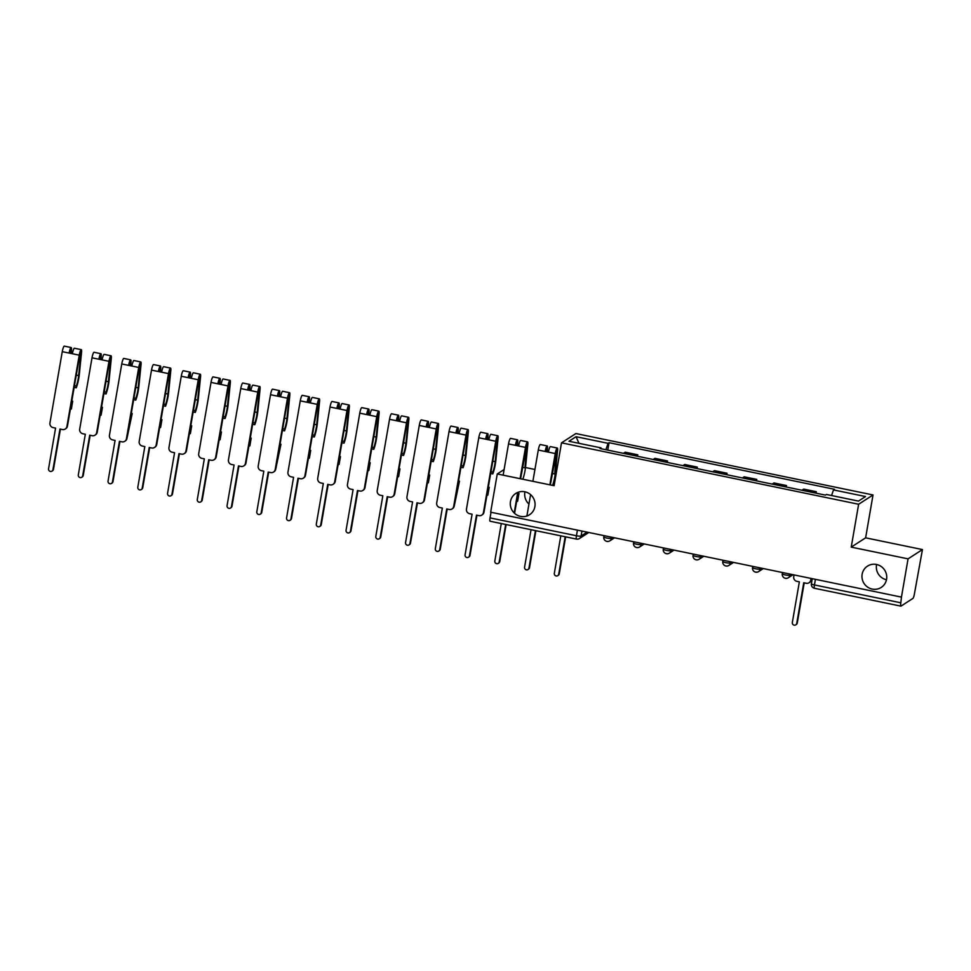 <?xml version="1.0" encoding="UTF-8"?>
<svg xmlns="http://www.w3.org/2000/svg" width="971" height="971" viewBox="0 0 971 971"><rect width="100%" height="100%" fill="white"/><g stroke="black" fill="none" stroke-linecap="round" stroke-linejoin="round"><path stroke-width="1.46" d="M528.952 504.046A12.672 12.271 57.1 0 1 524.947 491.824M534.887 506.619A12.672 12.271 57.1 0 1 515.917 514.399A12.672 12.271 57.1 0 1 515.795 493.438A12.672 12.271 57.1 0 1 534.887 506.619M886.474 579.76A12.672 12.271 57.1 0 1 876.619 564.503M886.559 579.299A12.672 12.271 57.1 0 1 867.589 587.091A12.672 12.271 57.1 0 1 867.479 566.129A12.672 12.271 57.1 0 1 886.559 579.299M556.14 473.86L555.254 473.678M534.924 469.479L525.493 467.524M908.067 558.859L922.45 549.574L865.622 537.825L873.026 494.955L575.888 433.552L561.505 442.837L858.631 504.252L851.227 547.122L908.067 558.859L901.452 597.116L490.658 512.203L497.261 473.957L554.101 485.706L561.505 442.837M922.45 549.574L914.391 594.046A3.957 0.728 101.7 0 1 912.886 598.439L901.027 606.098A3.957 0.728 101.7 0 1 900.882 606.135L814.487 588.28A3.957 0.728 -78.3 0 1 814.451 584.943L900.845 602.797A3.957 0.728 101.7 0 0 900.882 606.135M490.221 521.196A3.957 0.728 -78.3 0 1 490.088 521.233A3.957 0.728 -78.3 0 1 490.052 517.895L576.446 535.749A3.957 0.692 9.8 0 0 581.095 535.992L587.079 532.132M491.023 512.275L490.052 517.895M504.107 469.539L497.261 473.957M900.845 602.797L901.452 597.116M814.645 492.867A9.115 1.663 -78.3 0 1 815.009 492.515L816.283 491.69L803.697 489.093L802.422 489.918A9.115 1.663 101.7 0 0 802.058 490.27M816.041 493.159L816.283 491.69M784.896 486.726A9.115 1.663 -78.3 0 1 785.26 486.374L786.534 485.549L773.948 482.939L772.673 483.764A9.115 1.663 101.7 0 0 772.309 484.116M786.279 487.005L786.534 485.549M755.147 480.572A9.115 1.663 -78.3 0 1 755.511 480.22L756.785 479.395L744.199 476.797L742.924 477.623A9.115 1.663 101.7 0 0 742.56 477.975M756.53 480.863L756.785 479.395M725.398 474.431A9.115 1.663 -78.3 0 1 725.75 474.079L727.036 473.241L714.45 470.644L713.163 471.469A9.115 1.663 101.7 0 0 712.811 471.821M726.781 474.71L727.036 473.241M695.649 468.277A9.115 1.663 -78.3 0 1 696.001 467.925L697.287 467.1L684.701 464.49L683.414 465.327A9.115 1.663 101.7 0 0 683.062 465.679M697.032 468.568L697.287 467.1M665.888 462.123A9.115 1.663 -78.3 0 1 666.252 461.771L667.526 460.946L654.94 458.348L653.665 459.174A9.115 1.663 101.7 0 0 653.301 459.526M667.283 462.414L667.526 460.946M636.139 455.982A9.115 1.663 -78.3 0 1 636.503 455.63L637.777 454.804L625.19 452.195L623.916 453.02A9.115 1.663 101.7 0 0 623.552 453.372M637.522 456.261L637.777 454.804M831.577 495.526L833.494 489.918L865.537 496.545L858.485 501.097L826.455 494.47L825.471 495.113L600.042 448.517L601.025 447.874L568.982 441.259L576.034 436.707L608.077 443.322L605.88 449.719M833.494 489.918L834.477 489.287L609.06 442.691L608.077 443.322M873.026 494.955L858.631 504.252M865.622 537.825L851.227 547.122M607.773 450.119L609.06 442.691M601.073 448.723L601.025 447.874M578.983 443.322L576.034 436.707M794.035 574.917L793.732 576.701A3.957 3.835 -122.9 0 0 796.875 581.338L799.364 581.847L792.336 622.496A2.282 2.209 -122.9 0 0 795.771 624.863A2.282 2.209 -122.9 0 0 796.73 623.406L803.745 582.758L806.221 583.268A3.957 3.835 -122.9 0 0 810.7 580.209L811.246 579.857A3.957 3.835 57.1 0 1 809.583 582.394L809.037 582.746M811.477 578.522L811.246 579.857M804.219 582.855L797.264 623.054A2.282 2.209 57.1 0 1 796.317 624.511L795.771 624.863M811.016 578.425L810.7 580.209M565.656 536.854L559.26 573.861A2.282 2.209 57.1 0 1 558.301 575.317L557.755 575.669A2.282 2.209 -122.9 0 0 558.713 574.213L565.183 536.757M560.801 535.846L554.332 573.303A2.282 2.209 -122.9 0 0 557.755 575.669M546.649 451.309L546.685 448.468L545.156 451.466L538.286 450.046L532.885 481.313M547.171 451.418L547.462 448.541A4.952 0.898 101.7 0 0 547.195 445.944A4.952 0.898 101.7 0 0 545.156 451.466L548.397 452.134A4.952 0.898 101.7 0 1 550.448 446.611L557.305 448.032A4.952 0.898 101.7 0 0 555.254 453.554L549.853 484.82M547.195 445.944L540.337 444.524A4.952 0.898 101.7 0 0 538.286 450.046M548.469 451.685L545.69 451.114M550.326 484.917L556.784 450.556L554.684 473.957L552.305 473.46M535.895 530.7L529.511 567.707A2.282 2.209 57.1 0 1 528.552 569.176L528.006 569.528A2.282 2.209 -122.9 0 0 528.964 568.059L535.434 530.603M552.608 485.391A11.883 2.173 101.7 0 0 555.351 472.792L557.572 450.641A4.952 0.898 101.7 0 0 557.305 448.032M530.579 494.664L526.889 516.026M531.04 529.693L524.571 567.161A2.282 2.209 -122.9 0 0 528.006 569.528M514.594 513.368L516.584 501.837L517.64 501.157L518.963 493.474L517.919 494.142L518.247 492.236M516.9 445.167L516.924 442.315L515.395 445.313L508.537 443.905L503.136 475.171M517.422 445.276L517.713 442.4A4.952 0.898 101.7 0 0 517.446 439.79A4.952 0.898 101.7 0 0 515.395 445.313L518.635 445.992A4.952 0.898 101.7 0 1 520.687 440.458L527.556 441.878A4.952 0.898 101.7 0 0 525.505 447.413L520.104 478.679M517.446 439.79L510.588 438.37A4.952 0.898 101.7 0 0 508.537 443.905M518.72 445.543L515.941 444.961M520.577 478.776L527.035 444.402L524.935 467.804L522.556 467.318M506.146 524.546L499.749 561.566A2.282 2.209 57.1 0 1 498.803 563.022L498.257 563.374A2.282 2.209 -122.9 0 0 499.203 561.918L505.685 524.449M522.859 479.249A11.883 2.173 101.7 0 0 525.59 466.638L527.823 444.487A4.952 0.898 101.7 0 0 527.556 441.878M501.291 523.551L494.822 561.007A2.282 2.209 -122.9 0 0 498.257 563.374M517.725 492.431L514.181 512.967M518.065 493.28L518.963 493.474M487.673 439.123L487.964 436.246A4.952 0.898 101.7 0 0 487.697 433.636L480.827 432.229A4.952 0.898 101.7 0 0 478.776 437.751L466.468 509.059A3.957 3.835 -122.9 0 0 469.612 513.695L472.088 514.205L465.073 554.854A2.282 2.209 -122.9 0 0 468.495 557.22A2.282 2.209 -122.9 0 0 469.454 555.764L476.482 515.115L478.958 515.625A3.957 3.835 -122.9 0 0 483.437 512.567L483.983 512.215A3.957 3.835 57.1 0 1 482.32 514.751L481.774 515.103M483.983 512.215L486.835 495.683L487.891 495.004L489.214 487.321L488.17 488L496.302 440.907L497.286 438.249L497.407 439.499L495.186 461.662A9.309 1.699 -78.3 0 1 492.807 472.161L490.962 471.772M487.139 439.013L487.175 436.161L485.646 439.171L478.776 437.751M487.697 433.636A4.952 0.898 101.7 0 0 485.646 439.171L488.886 439.839A4.952 0.898 101.7 0 1 490.938 434.316L497.807 435.736A4.952 0.898 101.7 0 0 495.756 441.259L483.437 512.567M488.971 439.39L486.192 438.819M476.943 515.213L470 555.412A2.282 2.209 57.1 0 1 469.042 556.869L468.495 557.22M492.807 472.161L492.807 473.897L490.683 473.46M492.807 473.897A11.883 2.173 101.7 0 0 495.841 460.485L498.074 438.334A4.952 0.898 101.7 0 0 497.807 435.736M488.316 487.139L489.214 487.321M457.924 432.969L458.215 430.104A4.952 0.898 101.7 0 0 457.948 427.495L451.078 426.075A4.952 0.898 101.7 0 0 449.027 431.597L436.707 502.905A3.957 3.835 -122.9 0 0 439.863 507.542L442.339 508.051L435.324 548.712A2.282 2.209 -122.9 0 0 438.746 551.079A2.282 2.209 -122.9 0 0 439.705 549.61L446.733 508.962L449.209 509.472A3.957 3.835 -122.9 0 0 453.688 506.425L454.234 506.073A3.957 3.835 57.1 0 1 452.571 508.61L452.025 508.962M454.234 506.073L459.465 481.167L458.409 481.847L466.553 434.753L467.537 432.107L467.658 433.357L465.437 455.508A9.309 1.699 -78.3 0 1 463.058 466.007L461.213 465.631M457.39 432.86L457.426 430.019L455.897 433.017L449.027 431.597M457.948 427.495A4.952 0.898 101.7 0 0 455.897 433.017L459.137 433.685A4.952 0.898 101.7 0 1 461.189 428.162L468.058 429.583A4.952 0.898 101.7 0 0 466.007 435.105L453.688 506.425M459.222 433.236L456.443 432.665M447.194 509.059L440.251 549.258A2.282 2.209 57.1 0 1 439.293 550.727L438.746 551.079M463.058 466.007L463.058 467.743L460.922 467.306M463.058 467.743A11.883 2.173 101.7 0 0 466.092 454.343L468.313 432.192A4.952 0.898 101.7 0 0 468.058 429.583M458.567 480.985L459.465 481.167M428.175 426.827L428.454 423.951A4.952 0.898 101.7 0 0 428.199 421.341L421.329 419.921A4.952 0.898 101.7 0 0 419.278 425.456L406.958 496.764A3.957 3.835 -122.9 0 0 410.114 501.4L412.59 501.91L405.562 542.558A2.282 2.209 -122.9 0 0 408.997 544.925A2.282 2.209 -122.9 0 0 409.956 543.469L416.972 502.808L419.46 503.33A3.957 3.835 -122.9 0 0 423.939 500.271L424.485 499.919A3.957 3.835 57.1 0 1 422.81 502.456L422.264 502.808M424.485 499.919L427.337 483.388L428.381 482.708L429.716 475.025L428.66 475.705L436.792 428.612L437.775 425.953L437.909 427.204L435.688 449.355A9.309 1.699 -78.3 0 1 433.309 459.866L431.464 459.477M427.641 426.718L427.677 423.866L426.148 426.876L419.278 425.456M428.199 421.341A4.952 0.898 101.7 0 0 426.148 426.876L429.388 427.543A4.952 0.898 101.7 0 1 431.44 422.009L438.297 423.429A4.952 0.898 101.7 0 0 436.246 428.964L423.939 500.271M429.473 427.094L426.694 426.524M417.445 502.905L410.502 543.117A2.282 2.209 57.1 0 1 409.544 544.573L408.997 544.925M433.309 459.866L433.309 461.601L431.173 461.152M433.309 461.601A11.883 2.173 101.7 0 0 436.343 448.189L438.564 426.038A4.952 0.898 101.7 0 0 438.297 423.429M428.818 474.831L429.716 475.025M398.413 420.674L398.705 417.797A4.952 0.898 101.7 0 0 398.438 415.2L391.58 413.78A4.952 0.898 101.7 0 0 389.529 419.302L377.209 490.61A3.957 3.835 -122.9 0 0 380.365 495.246L382.841 495.756L375.813 536.405A2.282 2.209 -122.9 0 0 379.248 538.771A2.282 2.209 -122.9 0 0 380.207 537.315L387.223 496.667L389.699 497.176A3.957 3.835 -122.9 0 0 394.177 494.118L394.724 493.766A3.957 3.835 57.1 0 1 393.061 496.302L392.515 496.654M394.724 493.766L397.588 477.234L398.632 476.567L399.955 468.872L398.911 469.551L407.043 422.458L408.026 419.8L408.16 421.05L405.927 443.213A9.309 1.699 -78.3 0 1 403.56 453.712L401.715 453.336M397.892 420.564L397.928 417.712L396.386 420.722L389.529 419.302M398.438 415.2A4.952 0.898 101.7 0 0 396.386 420.722L399.639 421.39A4.952 0.898 101.7 0 1 401.691 415.867L408.548 417.287A4.952 0.898 101.7 0 0 406.497 422.81L394.177 494.118M399.712 420.941L396.933 420.37M387.696 496.764L380.753 536.963A2.282 2.209 57.1 0 1 379.795 538.42L379.248 538.771M403.56 453.712L403.56 455.448L401.424 455.011M403.56 455.448A11.883 2.173 101.7 0 0 406.594 442.036L408.815 419.885A4.952 0.898 101.7 0 0 408.548 417.287M399.057 468.69L399.955 468.872M368.664 414.52L368.956 411.655A4.952 0.898 101.7 0 0 368.689 409.046L361.831 407.626A4.952 0.898 101.7 0 0 359.78 413.148L347.46 484.468A3.957 3.835 -122.9 0 0 350.604 489.093L353.092 489.602L346.064 530.263A2.282 2.209 -122.9 0 0 349.499 532.63A2.282 2.209 -122.9 0 0 350.446 531.173L357.474 490.513L359.95 491.023A3.957 3.835 -122.9 0 0 364.428 487.976L364.975 487.624A3.957 3.835 57.1 0 1 363.312 490.161L362.766 490.513M364.975 487.624L367.827 471.093L368.883 470.413L370.206 462.718L369.162 463.398L377.294 416.304L378.277 413.658L378.399 414.908L376.178 437.059A9.309 1.699 -78.3 0 1 373.799 447.558L371.966 447.182M368.13 414.411L368.167 411.57L366.637 414.568L359.78 413.148M368.689 409.046A4.952 0.898 101.7 0 0 366.637 414.568L369.878 415.236A4.952 0.898 101.7 0 1 371.929 409.713L378.799 411.134A4.952 0.898 101.7 0 0 376.748 416.656L364.428 487.976M369.963 414.799L367.184 414.216M357.947 490.61L350.992 530.809A2.282 2.209 57.1 0 1 350.046 532.278L349.499 532.63M373.799 447.558L373.799 449.306L371.675 448.857M373.799 449.306A11.883 2.173 101.7 0 0 376.833 435.894L379.066 413.743A4.952 0.898 101.7 0 0 378.799 411.134M369.308 462.536L370.206 462.718M338.915 408.378L339.207 405.502A4.952 0.898 101.7 0 0 338.94 402.892L332.07 401.472A4.952 0.898 101.7 0 0 330.019 407.007L317.711 478.315A3.957 3.835 -122.9 0 0 320.855 482.951L323.331 483.461L316.315 524.109A2.282 2.209 -122.9 0 0 319.738 526.476A2.282 2.209 -122.9 0 0 320.697 525.02L327.725 484.371L330.201 484.881A3.957 3.835 -122.9 0 0 334.679 481.822L335.226 481.47A3.957 3.835 57.1 0 1 333.563 484.007L333.017 484.359M335.226 481.47L338.078 464.939L339.134 464.259L340.457 456.576L339.413 457.256L347.545 410.163L348.528 407.504L348.65 408.755L346.429 430.906A9.309 1.699 -78.3 0 1 344.05 441.417L342.205 441.028M338.381 408.269L338.418 405.417L336.888 408.427L330.019 407.007M338.94 402.892A4.952 0.898 101.7 0 0 336.888 408.427L340.129 409.094A4.952 0.898 101.7 0 1 342.18 403.56L349.05 404.98A4.952 0.898 101.7 0 0 346.999 410.515L334.679 481.822M340.214 408.645L337.435 408.075M328.186 484.456L321.243 524.668A2.282 2.209 57.1 0 1 320.284 526.124L319.738 526.476M344.05 441.417L344.05 443.152L341.926 442.715M344.05 443.152A11.883 2.173 101.7 0 0 347.084 429.74L349.305 407.589A4.952 0.898 101.7 0 0 349.05 404.98M339.559 456.382L340.457 456.576M309.166 402.225L309.458 399.348A4.952 0.898 101.7 0 0 309.191 396.751L302.321 395.331A4.952 0.898 101.7 0 0 300.27 400.853L287.95 472.161A3.957 3.835 -122.9 0 0 291.106 476.797L293.582 477.307L286.566 517.968A2.282 2.209 -122.9 0 0 289.989 520.335A2.282 2.209 -122.9 0 0 290.948 518.866L297.976 478.218L300.452 478.727A3.957 3.835 -122.9 0 0 304.93 475.669L305.477 475.317A3.957 3.835 57.1 0 1 303.814 477.866L303.268 478.218M305.477 475.317L308.329 458.785L309.373 458.118L310.708 450.423L309.652 451.102L317.796 404.009L318.779 401.363L318.901 402.613L316.68 424.764A9.309 1.699 -78.3 0 1 314.301 435.263L312.456 434.887M308.632 402.115L308.669 399.263L307.139 402.273L300.27 400.853M309.191 396.751A4.952 0.898 101.7 0 0 307.139 402.273L310.38 402.941A4.952 0.898 101.7 0 1 312.431 397.418L319.301 398.838A4.952 0.898 101.7 0 0 317.25 404.361L304.93 475.669M310.465 402.492L307.686 401.921M298.437 478.315L291.494 518.514A2.282 2.209 57.1 0 1 290.535 519.983L289.989 520.335M314.301 435.263L314.301 436.999L312.164 436.562M314.301 436.999A11.883 2.173 101.7 0 0 317.335 423.599L319.556 401.436A4.952 0.898 101.7 0 0 319.301 398.838M309.81 450.241L310.708 450.423M279.417 396.071L279.697 393.206A4.952 0.898 101.7 0 0 279.442 390.597L272.572 389.177A4.952 0.898 101.7 0 0 270.521 394.699L258.201 466.019A3.957 3.835 -122.9 0 0 261.357 470.644L263.833 471.166L256.805 511.814A2.282 2.209 -122.9 0 0 260.24 514.181A2.282 2.209 -122.9 0 0 261.199 512.724L268.214 472.064L270.703 472.574A3.957 3.835 -122.9 0 0 275.181 469.527L275.728 469.175A3.957 3.835 57.1 0 1 274.053 471.712L273.506 472.064M275.728 469.175L280.959 444.269L279.903 444.949L288.035 397.855L289.018 395.209L289.152 396.459L286.931 418.61A9.309 1.699 -78.3 0 1 284.552 429.109L282.707 428.733M278.883 395.962L278.92 393.121L277.39 396.119L270.521 394.699M279.442 390.597A4.952 0.898 101.7 0 0 277.39 396.119L280.631 396.799A4.952 0.898 101.7 0 1 282.682 391.264L289.54 392.685A4.952 0.898 101.7 0 0 287.489 398.207L275.181 469.527M280.704 396.35L277.937 395.767M268.688 472.161L261.745 512.372A2.282 2.209 57.1 0 1 260.786 513.829L260.24 514.181M284.552 429.109L284.552 430.857L282.415 430.408M284.552 430.857A11.883 2.173 101.7 0 0 287.586 417.445L289.807 395.294A4.952 0.898 101.7 0 0 289.54 392.685M280.049 444.087L280.959 444.269M249.656 389.929L249.948 387.053A4.952 0.898 101.7 0 0 249.681 384.443L242.823 383.023A4.952 0.898 101.7 0 0 240.772 388.558L228.452 459.866A3.957 3.835 -122.9 0 0 231.608 464.502L234.084 465.012L227.056 505.66A2.282 2.209 -122.9 0 0 230.491 508.027A2.282 2.209 -122.9 0 0 231.45 506.571L238.465 465.922L240.942 466.432A3.957 3.835 -122.9 0 0 245.42 463.373L245.966 463.021A3.957 3.835 57.1 0 1 244.304 465.558L243.757 465.91M245.966 463.021L248.831 446.49L249.875 445.81L251.198 438.127L250.154 438.807L258.286 391.714L259.269 389.055L259.403 390.306L257.169 412.457A9.309 1.699 -78.3 0 1 254.803 422.968L252.958 422.579M249.134 389.82L249.159 386.968L247.629 389.978L240.772 388.558M249.681 384.443A4.952 0.898 101.7 0 0 247.629 389.978L250.882 390.645A4.952 0.898 101.7 0 1 252.933 385.123L259.791 386.531A4.952 0.898 101.7 0 0 257.74 392.066L245.42 463.373M250.955 390.196L248.175 389.626M238.939 466.019L231.996 506.219A2.282 2.209 57.1 0 1 231.037 507.675L230.491 508.027M254.803 422.968L254.803 424.703L252.666 424.266M254.803 424.703A11.883 2.173 101.7 0 0 257.837 411.291L260.058 389.14A4.952 0.898 101.7 0 0 259.791 386.531M250.3 437.945L251.198 438.127M219.907 383.776L220.199 380.899A4.952 0.898 101.7 0 0 219.931 378.302L213.074 376.882A4.952 0.898 101.7 0 0 211.023 382.404L198.703 453.712A3.957 3.835 -122.9 0 0 201.847 458.348L204.335 458.858L197.307 499.519A2.282 2.209 -122.9 0 0 200.742 501.886A2.282 2.209 -122.9 0 0 201.689 500.417L208.716 459.769L211.193 460.278A3.957 3.835 -122.9 0 0 215.671 457.22L216.217 456.868A3.957 3.835 57.1 0 1 214.555 459.417L214.008 459.769M216.217 456.868L219.07 440.336L220.126 439.669L221.449 431.974L220.405 432.653L228.537 385.56L229.52 382.914L229.642 384.164L227.42 406.315A9.309 1.699 -78.3 0 1 225.041 416.814L223.209 416.438M219.373 383.666L219.41 380.814L217.88 383.824L211.023 382.404M219.931 378.302A4.952 0.898 101.7 0 0 217.88 383.824L221.121 384.492A4.952 0.898 101.7 0 1 223.172 378.969L230.042 380.389A4.952 0.898 101.7 0 0 227.991 385.912L215.671 457.22M221.206 384.043L218.426 383.472M209.178 459.866L202.235 500.065A2.282 2.209 57.1 0 1 201.276 501.534L200.742 501.886M225.041 416.814L225.041 418.55L222.917 418.113M225.041 418.55A11.883 2.173 101.7 0 0 228.076 405.15L230.309 382.999A4.952 0.898 101.7 0 0 230.042 380.389M220.551 431.792L221.449 431.974M190.158 377.634L190.45 374.757A4.952 0.898 101.7 0 0 190.182 372.148L183.313 370.728A4.952 0.898 101.7 0 0 181.261 376.25L168.954 447.57A3.957 3.835 -122.9 0 0 172.098 452.195L174.574 452.717L167.558 493.365A2.282 2.209 -122.9 0 0 170.981 495.732A2.282 2.209 -122.9 0 0 171.94 494.275L178.967 453.615L181.443 454.137A3.957 3.835 -122.9 0 0 185.922 451.078L186.468 450.726A3.957 3.835 57.1 0 1 184.806 453.263L184.259 453.615M186.468 450.726L189.321 434.195L190.377 433.515L191.7 425.832L190.656 426.5L198.788 379.406L199.771 376.76L199.892 378.01L197.671 400.161A9.309 1.699 -78.3 0 1 195.292 410.66L193.447 410.284M189.624 377.525L189.661 374.672L188.131 377.67L181.261 376.25M190.182 372.148A4.952 0.898 101.7 0 0 188.131 377.67L191.372 378.35A4.952 0.898 101.7 0 1 193.423 372.815L200.293 374.236A4.952 0.898 101.7 0 0 198.242 379.77L185.922 451.078M191.457 377.901L188.677 377.318M179.429 453.712L172.486 493.923A2.282 2.209 57.1 0 1 171.527 495.38L170.981 495.732M195.292 410.66L195.292 412.408L193.168 411.959M195.292 412.408A11.883 2.173 101.7 0 0 198.327 398.996L200.548 376.845A4.952 0.898 101.7 0 0 200.293 374.236M190.802 425.638L191.7 425.832M160.409 371.48L160.688 368.604A4.952 0.898 101.7 0 0 160.433 365.994L153.564 364.574A4.952 0.898 101.7 0 0 151.512 370.109L139.193 441.417A3.957 3.835 -122.9 0 0 142.349 446.053L144.825 446.563L137.809 487.211A2.282 2.209 -122.9 0 0 141.232 489.578A2.282 2.209 -122.9 0 0 142.191 488.122L149.218 447.473L151.694 447.983A3.957 3.835 -122.9 0 0 156.173 444.924L156.719 444.572A3.957 3.835 57.1 0 1 155.057 447.109L154.51 447.461M156.719 444.572L159.572 428.041L160.616 427.361L161.951 419.678L160.895 420.358L169.039 373.265L170.022 370.606L170.143 371.857L167.922 394.008A9.309 1.699 -78.3 0 1 165.543 404.519L163.698 404.13M159.875 371.371L159.912 368.519L158.382 371.529L151.512 370.109M160.433 365.994A4.952 0.898 101.7 0 0 158.382 371.529L161.623 372.196A4.952 0.898 101.7 0 1 163.674 366.674L170.544 368.094A4.952 0.898 101.7 0 0 168.493 373.617L156.173 444.924M161.708 371.747L158.928 371.177M149.68 447.57L142.737 487.77A2.282 2.209 57.1 0 1 141.778 489.226L141.232 489.578M165.543 404.519L165.543 406.254L163.407 405.817M165.543 406.254A11.883 2.173 101.7 0 0 168.578 392.842L170.799 370.691A4.952 0.898 101.7 0 0 170.544 368.094M161.052 419.496L161.951 419.678M130.648 365.327L130.939 362.45A4.952 0.898 101.7 0 0 130.684 359.853L123.815 358.433A4.952 0.898 101.7 0 0 121.763 363.955L109.444 435.263A3.957 3.835 -122.9 0 0 112.6 439.899L115.076 440.409L108.048 481.07A2.282 2.209 -122.9 0 0 111.483 483.437A2.282 2.209 -122.9 0 0 112.442 481.968L119.457 441.32L121.945 441.829A3.957 3.835 -122.9 0 0 126.424 438.771L126.958 438.419A3.957 3.835 57.1 0 1 125.295 440.968L124.749 441.32M126.958 438.419L132.202 413.525L131.146 414.204L139.278 367.111L140.261 364.465L140.394 365.715L138.173 387.866A9.309 1.699 -78.3 0 1 135.794 398.365L133.949 397.989M130.126 365.217L130.163 362.377L128.633 365.375L121.763 363.955M130.684 359.853A4.952 0.898 101.7 0 0 128.633 365.375L131.874 366.043A4.952 0.898 101.7 0 1 133.925 360.52L140.783 361.94A4.952 0.898 101.7 0 0 138.732 367.463L126.424 438.771M131.947 365.594L129.179 365.023M119.931 441.417L112.988 481.616A2.282 2.209 57.1 0 1 112.029 483.085L111.483 483.437M135.794 398.365L135.794 400.101L133.658 399.664M135.794 400.101A11.883 2.173 101.7 0 0 138.829 386.701L141.05 364.55A4.952 0.898 101.7 0 0 140.783 361.94M131.291 413.343L132.202 413.525M100.899 359.185L101.19 356.308A4.952 0.898 101.7 0 0 100.923 353.699L94.066 352.279A4.952 0.898 101.7 0 0 92.014 357.814L79.695 429.121A3.957 3.835 -122.9 0 0 82.838 433.746L85.327 434.268L78.299 474.916A2.282 2.209 -122.9 0 0 81.734 477.283A2.282 2.209 -122.9 0 0 82.693 475.826L89.708 435.166L92.184 435.688A3.957 3.835 -122.9 0 0 96.663 432.629L97.209 432.277A3.957 3.835 57.1 0 1 95.546 434.814L95 435.166M97.209 432.277L100.074 415.746L101.118 415.066L102.441 407.383L101.397 408.051L109.529 360.969L110.512 358.311L110.645 359.561L108.412 381.712A9.309 1.699 -78.3 0 1 106.045 392.223L104.2 391.835M100.377 359.076L100.401 356.223L98.872 359.221L92.014 357.814M100.923 353.699A4.952 0.898 101.7 0 0 98.872 359.221L102.125 359.901A4.952 0.898 101.7 0 1 104.164 354.366L111.034 355.787A4.952 0.898 101.7 0 0 108.983 361.321L96.663 432.629M102.198 359.452L99.418 358.869M90.182 435.263L83.239 475.474A2.282 2.209 57.1 0 1 82.28 476.931L81.734 477.283M106.045 392.223L106.045 393.959L103.909 393.51M106.045 393.959A11.883 2.173 101.7 0 0 109.08 380.547L111.301 358.396A4.952 0.898 101.7 0 0 111.034 355.787M101.542 407.189L102.441 407.383M71.15 353.031L71.441 350.155A4.952 0.898 101.7 0 0 71.174 347.545L64.317 346.137A4.952 0.898 101.7 0 0 62.265 351.66L49.946 422.968A3.957 3.835 -122.9 0 0 53.089 427.604L55.578 428.114L48.55 468.762A2.282 2.209 -122.9 0 0 51.985 471.129A2.282 2.209 -122.9 0 0 52.932 469.673L59.959 429.024L62.435 429.534A3.957 3.835 -122.9 0 0 66.914 426.475L67.46 426.123A3.957 3.835 57.1 0 1 65.797 428.66L65.251 429.012M67.46 426.123L70.313 409.592L71.368 408.912L72.691 401.229L71.648 401.909L79.78 354.816L80.763 352.157L80.884 353.408L78.663 375.571A9.309 1.699 -78.3 0 1 76.284 386.07L74.451 385.681M70.616 352.922L70.652 350.07L69.123 353.08L62.265 351.66M71.174 347.545A4.952 0.898 101.7 0 0 69.123 353.08L72.364 353.747A4.952 0.898 101.7 0 1 74.415 348.225L81.285 349.645A4.952 0.898 101.7 0 0 79.234 355.168L66.914 426.475M72.449 353.298L69.669 352.728M60.42 429.121L53.478 469.321A2.282 2.209 57.1 0 1 52.519 470.777L51.985 471.129M76.284 386.07L76.284 387.805L74.16 387.368M76.284 387.805A11.883 2.173 101.7 0 0 79.319 374.393L81.552 352.242A4.952 0.898 101.7 0 0 81.285 349.645M71.793 401.047L72.691 401.229M603.877 536.72A3.957 0.692 9.8 0 0 603.792 536.842A3.957 0.692 9.8 0 0 606.863 538.055A3.957 0.692 9.8 0 0 611.512 538.298L612.822 537.461M611.694 537.218L611.512 538.298A3.957 3.835 57.1 0 1 607.033 541.357M633.638 542.874A3.957 0.692 9.8 0 0 633.541 542.983A3.957 0.692 9.8 0 0 636.612 544.209A3.957 0.692 9.8 0 0 641.261 544.452L642.571 543.602M641.443 543.372L641.261 544.452A3.957 3.835 57.1 0 1 636.782 547.51M663.387 549.028A3.957 0.692 9.8 0 0 663.29 549.137A3.957 0.692 9.8 0 0 666.361 550.351A3.957 0.692 9.8 0 0 671.01 550.606L672.32 549.756M671.204 549.525L671.01 550.606A3.957 3.835 57.1 0 1 666.531 553.652M693.136 555.169A3.957 0.692 9.8 0 0 693.051 555.291A3.957 0.692 9.8 0 0 696.11 556.504A3.957 0.692 9.8 0 0 700.771 556.747L702.069 555.898M700.953 555.667L700.771 556.747A3.957 3.835 57.1 0 1 696.292 559.806M722.885 561.323A3.957 0.692 9.8 0 0 722.8 561.432A3.957 0.692 9.8 0 0 725.859 562.658A3.957 0.692 9.8 0 0 730.52 562.901L731.831 562.051M730.702 561.821L730.52 562.901A3.957 3.835 57.1 0 1 726.041 565.959M752.634 567.477A3.957 0.692 9.8 0 0 752.549 567.586A3.957 0.692 9.8 0 0 755.62 568.8A3.957 0.692 9.8 0 0 760.269 569.042L761.58 568.205M760.451 567.974L760.269 569.042A3.957 3.835 57.1 0 1 755.79 572.101M782.395 573.618A3.957 0.692 9.8 0 0 782.298 573.74A3.957 0.692 9.8 0 0 785.369 574.953A3.957 0.692 9.8 0 0 790.018 575.196L791.329 574.346M790.212 574.116L790.018 575.196A3.957 3.835 57.1 0 1 785.539 578.255M581.945 531.076L581.095 535.992A3.957 3.835 -122.9 0 1 576.616 539.051A3.957 0.728 -78.3 0 1 576.483 539.087A3.957 0.728 -78.3 0 1 576.446 535.749L577.417 530.142M653.665 459.174L666.252 461.771M683.414 465.327L696.001 467.925M713.163 471.469L725.75 474.079M742.924 477.623L755.511 480.22M772.673 483.764L785.26 486.374M802.422 489.918L815.009 492.515M623.916 453.02L636.503 455.63M811.477 583.62A3.957 0.692 9.8 0 0 811.392 583.729A3.957 0.692 9.8 0 0 814.451 584.943L815.422 579.335M814.633 588.244A3.957 0.728 -78.3 0 1 814.487 588.28A3.957 3.957 0 0 1 811.392 583.729L812.266 578.68M546.807 449.719L546.066 449.561M556.917 451.806L556.177 451.649M555.254 453.554L548.397 452.134M517.058 443.565L516.317 443.407M527.168 445.653L526.428 445.495M525.505 447.413L518.635 445.992M487.308 437.411L486.568 437.266M497.407 439.499L496.667 439.353M495.186 461.662L492.807 461.164M495.756 441.259L488.886 439.839M457.547 431.27L456.819 431.112M467.658 433.357L466.917 433.2M465.437 455.508L463.046 455.011M466.007 435.105L459.137 433.685M427.798 425.116L427.058 424.958M437.909 427.204L437.168 427.058M435.688 449.355L433.297 448.869M436.246 428.964L429.388 427.543M398.049 418.962L397.309 418.817M408.16 421.05L407.419 420.904M405.927 443.213L403.548 442.715M406.497 422.81L399.639 421.39M368.3 412.821L367.56 412.663M378.399 414.908L377.67 414.751M376.178 437.059L373.799 436.562M376.748 416.656L369.878 415.236M338.539 406.667L337.811 406.509M348.65 408.755L347.909 408.609M346.429 430.906L344.037 430.42M346.999 410.515L340.129 409.094M308.79 400.513L308.05 400.368M318.901 402.613L318.16 402.455M316.68 424.764L314.288 424.266M317.25 404.361L310.38 402.941M279.041 394.372L278.301 394.214M289.152 396.459L288.411 396.302M286.931 418.61L284.539 418.113M287.489 398.207L280.631 396.799M249.292 388.218L248.552 388.072M259.403 390.306L258.662 390.16M257.169 412.457L254.79 411.971M257.74 392.066L250.882 390.645M219.543 382.064L218.803 381.919M229.642 384.164L228.913 384.006M227.42 406.315L225.041 405.817M227.991 385.912L221.121 384.492M189.782 375.923L189.054 375.765M199.892 378.01L199.152 377.853M197.671 400.161L195.28 399.664M198.242 379.77L191.372 378.35M160.033 369.769L159.293 369.623M170.143 371.857L169.403 371.711M167.922 394.008L165.531 393.522M168.493 373.617L161.623 372.196M130.284 363.627L129.544 363.47M140.394 365.715L139.654 365.557M138.173 387.866L135.782 387.368M138.732 367.463L131.874 366.043M100.535 357.474L99.795 357.316M110.645 359.561L109.905 359.404M108.412 381.712L106.033 381.227M108.983 361.321L102.125 359.901M70.786 351.32L70.046 351.174M80.884 353.408L80.156 353.262M78.663 375.571L76.284 375.073M79.234 355.168L72.364 353.747M782.505 572.526L782.298 573.74A3.957 3.957 0 0 0 788.355 577.733L793.052 574.711M752.756 566.384L752.549 567.586A3.957 3.957 0 0 0 758.606 571.591L763.291 568.557M723.007 560.231L722.8 561.432A3.957 3.957 0 0 0 728.857 565.438L733.542 562.403M693.258 554.077L693.051 555.291A3.957 3.957 0 0 0 699.096 559.284L703.793 556.262M663.509 547.935L663.29 549.137A3.957 3.957 0 0 0 669.347 553.142L674.044 550.108M633.747 541.782L633.541 542.983A3.957 3.957 0 0 0 639.598 546.989L644.295 543.954M603.998 535.628L603.792 536.842A3.957 3.957 0 0 0 609.849 540.835L614.534 537.813M588.79 532.484L579.432 538.541A3.957 3.957 0 0 1 576.483 539.087L490.088 521.233"/></g></svg>
